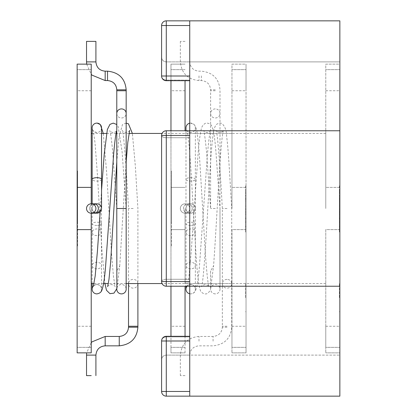 <?xml version="1.0" encoding="UTF-8"?>
<svg xmlns="http://www.w3.org/2000/svg" width="417" height="417" viewBox="0 0 417 417"><rect width="100%" height="100%" fill="white"/><g stroke="black" fill="none" stroke-linecap="round" stroke-linejoin="round"><path stroke-width="0.31" stroke-dasharray="2.08 1.56" d="M189.735 396.15L189.735 20.85L189.735 355.102L189.735 20.85L339.855 20.85L166.279 20.85L189.735 20.85L189.735 286.229L166.279 286.229A4.691 4.691 0 0 1 161.588 281.538L161.588 135.462A4.691 4.691 0 0 1 166.279 130.771L189.735 130.771L166.279 130.771L189.735 130.771L189.735 286.229L189.735 130.771L189.735 137.73L189.735 130.771L166.279 130.771A4.691 4.691 0 0 0 161.588 135.462A4.691 4.691 0 0 1 166.279 130.771L339.855 130.771L339.855 20.85L339.855 130.771L189.735 130.771L189.735 286.229L189.735 130.771L166.279 130.771A4.691 4.691 0 0 0 161.588 135.462A4.691 4.691 0 0 1 166.279 130.771L166.279 137.73L189.735 137.73L166.279 137.73A4.691 2.262 -0 0 1 161.588 135.462A4.691 4.691 0 0 1 166.279 130.771L166.279 135.462L189.735 135.462L161.588 135.462A4.691 4.691 0 0 1 166.279 130.771A4.691 4.691 0 0 0 161.588 135.462A4.691 2.262 0 0 0 166.279 137.73L166.279 130.771L166.279 137.73L189.735 137.73L166.279 137.73A4.691 2.262 -0 0 1 161.588 135.462A4.691 4.691 0 0 1 166.279 130.771L166.279 135.462L161.588 135.462A4.691 2.262 0 0 0 166.279 137.73L166.279 130.771A4.691 4.691 0 0 0 161.588 135.462L161.588 281.538A4.691 4.691 0 0 0 166.279 286.229L189.735 286.229L166.279 286.229L189.735 286.229L189.735 281.538L189.735 286.229L339.855 286.229L339.855 130.771L339.855 286.229L189.735 286.229L189.735 396.15L189.735 336.305L189.735 396.15L339.855 396.15L339.855 286.229L339.855 396.15L166.279 396.15A4.691 4.691 0 0 1 161.588 391.459L189.735 391.459L166.279 391.459L166.279 396.15L189.735 396.15M339.855 208.5L339.855 61.898L339.855 208.5M215.302 208.5L210.611 208.5L215.302 208.5M187.035 286.229A4.691 4.691 0 0 1 195.364 289.189A4.691 4.691 0 0 1 189.735 293.787M189.735 123.213A4.691 4.691 0 0 1 195.364 127.81A4.691 4.691 0 0 1 190.673 132.502A4.691 4.691 0 0 1 185.982 127.81M185.982 130.771L185.982 208.5C186.258 211.351 187.822 212.915 190.673 213.191A4.691 4.691 180 0 1 186.613 206.154A4.691 4.691 180 0 1 194.734 206.154A4.691 4.691 180 0 1 190.673 213.191A4.691 4.691 180 0 1 185.982 208.5A4.691 4.691 180 0 1 190.673 203.809A4.691 4.691 180 0 1 195.364 208.5A4.691 4.691 180 0 1 190.673 213.191A4.691 4.691 0 0 1 186.613 206.154A4.691 4.691 0 0 1 194.734 206.154A4.691 4.691 0 0 1 190.673 213.191L185.044 213.191A4.691 4.691 180 0 1 180.983 206.154A4.691 4.691 180 0 1 189.104 206.154A4.691 4.691 180 0 1 185.044 213.191A4.691 4.691 180 0 1 180.983 206.154A4.691 4.691 180 0 1 189.104 206.154A4.691 4.691 180 0 1 185.044 213.191A4.691 4.691 0 0 1 180.983 206.154A4.691 4.691 0 0 1 189.104 206.154A4.691 4.691 0 0 1 185.044 213.191A4.691 4.691 0 0 1 180.983 206.154A4.691 4.691 0 0 1 189.104 206.154A4.691 4.691 0 0 1 185.044 213.191A4.691 4.691 180 0 1 180.983 206.154A4.691 4.691 180 0 1 189.104 206.154A4.691 4.691 180 0 1 185.044 213.191A4.691 4.691 0 0 1 180.983 206.154A4.691 4.691 0 0 1 189.104 206.154A4.691 4.691 0 0 1 185.044 213.191L187.858 213.191A4.691 4.326 90 0 1 183.532 208.5A4.691 4.326 90 0 1 187.858 203.809A4.691 4.326 90 0 1 192.185 208.5A4.691 4.326 90 0 1 187.858 213.191A4.691 4.326 -90 0 1 183.532 208.5A4.691 4.326 -90 0 1 187.858 203.809A4.691 4.326 -90 0 1 192.185 208.5A4.691 4.326 -90 0 1 187.858 213.191L190.673 213.191A4.691 4.691 0 0 1 185.982 208.5A4.691 4.691 0 0 1 190.673 203.809A4.691 4.691 0 0 1 195.364 208.5A4.691 4.691 0 0 1 190.673 213.191A4.691 4.691 0 0 1 185.982 208.5A4.691 4.691 0 0 1 190.673 203.809A4.691 4.691 0 0 1 195.364 208.5A4.691 4.691 0 0 1 190.673 213.191C193.524 212.915 195.088 211.351 195.364 208.5L195.364 179.378A4.691 1.694 0 0 1 190.673 181.072A4.691 1.694 0 0 1 185.982 179.378A4.691 1.694 0 0 1 190.673 177.684A4.691 1.694 0 0 1 195.364 179.378L195.364 127.81M227.03 208.5L222.339 208.5L227.03 208.5M210.621 288.569L213.561 265.931L210.611 270.961L210.621 288.569M215.302 293.881A4.691 4.691 -0 0 1 210.611 289.189A4.691 4.691 -0 0 1 215.302 284.498A4.691 4.691 -0 0 1 219.994 289.189A4.691 4.691 -0 0 1 215.302 293.881M185.044 41.377L180.352 41.377L185.044 41.377M185.044 375.623L180.352 375.628L185.044 375.623M339.386 217.997L339.386 221.98L339.855 221.98L339.386 221.98L339.386 195.698L339.386 231.972L339.386 195.698L339.386 198.956L339.855 198.956L339.855 218.889L339.855 213.869L339.855 214.447L339.386 214.447L339.386 219.759L339.386 195.698L339.386 231.972L339.386 190.553L339.386 221.98L339.855 221.98L339.855 188.698L339.386 188.698L339.386 192.946L339.855 192.946L339.855 231.972L339.855 195.093L339.386 195.093L339.386 222.558L339.386 218.769L339.855 218.769L339.855 221.98L339.855 217.007L339.855 217.971L339.386 217.971L339.386 217.007L339.855 217.007L339.855 195.698L339.855 231.972L339.855 195.698L339.855 226.54L339.855 195.698L339.855 222.558L339.855 199.149L339.386 199.149L339.386 195.698L339.386 221.98L339.855 221.98L339.855 195.698L339.855 218.696L339.855 195.698L339.855 218.696L339.855 195.698L339.386 195.698L339.855 195.698L339.855 222.558L339.855 221.135L339.386 221.135L339.386 195.698L339.855 195.698L339.855 218.237L339.386 218.237L339.386 222.558L339.386 217.997L339.855 217.997M339.855 185.028L339.855 193.524L339.386 193.524L339.386 185.028L339.855 185.028M339.855 218.889L339.855 213.869L339.386 213.869L339.386 218.889L339.386 199.342L339.386 218.889L339.855 218.889L339.855 199.342L339.855 218.889L339.386 218.889M339.855 229.611L339.855 64.14L339.855 352.86L339.855 229.611L325.781 229.611L325.781 352.86L325.781 229.611L339.855 229.611M339.855 64.14L339.855 90.75L339.855 64.14L325.781 64.14L325.781 187.389L325.781 64.14L339.855 64.14M339.855 352.86L339.855 326.25L339.855 352.86L325.781 352.86L339.855 352.86M339.855 226.879L339.855 231.972L339.855 226.879L339.386 226.879L339.855 226.879M339.855 297.634L339.855 283.56L339.855 297.634M185.044 208.5L185.044 283.56L185.044 208.5M325.781 208.5L325.781 133.44L325.781 208.5M170.97 246.03L170.97 222.574L170.97 246.03L171.439 246.03L171.439 222.574L170.97 222.574L170.97 170.97L170.97 222.574L171.439 222.574L171.439 170.97L171.439 246.03L170.97 246.03M185.044 130.771L185.044 80.695M185.044 336.305L185.044 286.229M185.044 352.86L185.044 326.25L185.044 352.86L170.97 352.86L170.97 347.361L170.97 352.86L185.044 352.86M339.855 199.753L339.855 198.57L339.386 198.57L339.386 208.896L339.386 199.753L339.855 199.753L339.855 208.896L339.855 199.753M170.97 130.771L170.97 229.611L170.97 187.389L185.044 187.389L170.97 187.389L170.97 64.14L185.044 64.14L170.97 64.14L170.97 80.695M339.386 297.634L339.386 283.56L339.386 297.634M339.386 195.698L339.855 195.698L339.386 195.698M339.386 231.972L339.855 231.972L339.386 231.972L339.855 231.972L339.386 231.972L339.855 231.972L339.386 231.972L339.855 231.972L339.386 231.972L339.386 226.879L339.386 231.972M339.386 200.931L339.855 200.931M170.97 336.305L170.97 229.611L185.044 229.611L170.97 229.611L185.044 229.611L170.97 229.611L170.97 286.229M339.855 187.389L325.781 187.389L339.855 187.389M170.97 69.639L170.97 90.75L170.97 69.639L185.044 69.639L170.97 69.639M325.781 69.639L325.781 90.75L325.781 69.639L339.855 69.639L325.781 69.639M170.97 187.389L185.044 187.389L170.97 187.389M170.97 347.361L170.97 326.25L170.97 347.361L185.044 347.361L170.97 347.361M325.781 347.361L325.781 326.25L325.781 347.361L339.855 347.361L325.781 347.361M171.439 170.97L170.97 170.97L171.439 170.97M171.439 222.574L170.97 222.574L171.439 222.574M339.386 226.082L339.855 226.082M339.386 226.54L339.855 226.54M339.386 212.352L339.855 212.352M339.386 208.896L339.855 208.896M339.386 211.336L339.855 211.336M339.386 221.98L339.855 221.98L339.386 221.98M339.386 212.206L339.855 212.206M339.386 209.115L339.855 209.115M339.386 206.097L339.855 206.097M189.735 336.889L189.735 61.898L189.735 355.102L189.735 336.305L189.735 340.997L189.735 336.305L189.735 336.889L166.279 336.889L166.279 355.102L166.279 336.889L189.735 336.889L166.279 336.889L166.279 336.305L166.279 396.15A4.691 4.691 0 0 1 161.588 391.459L166.279 391.459L166.279 340.997L161.588 340.997L161.588 391.459L161.588 340.997A4.691 4.107 0 0 1 166.279 336.889A4.691 4.107 -0 0 0 161.588 340.997A4.691 4.107 0 0 1 166.279 336.889L166.279 355.102L166.279 336.889L189.735 336.889M166.279 286.229A4.691 4.691 0 0 1 161.588 281.538L161.588 135.462L161.588 281.538A4.691 4.691 0 0 0 166.279 286.229A4.691 4.691 0 0 1 161.588 281.538A4.691 2.262 180 0 1 166.279 279.27L166.279 286.229L189.735 286.229L189.735 279.27L189.735 286.229L166.279 286.229A4.691 4.691 0 0 1 161.588 281.538L189.735 281.538L166.279 281.538L166.279 135.462L166.279 286.229L166.279 279.27L189.735 279.27L166.279 279.27L166.279 137.73L166.279 279.27A4.691 2.262 180 0 0 161.588 281.538A4.691 4.691 0 0 0 166.279 286.229L166.279 279.27L166.279 286.229L166.279 281.538L161.588 281.538A4.691 2.262 180 0 1 166.279 279.27L189.735 279.27L166.279 279.27L166.279 137.73L166.279 279.27A4.691 2.262 180 0 0 161.588 281.538A4.691 4.691 0 0 0 166.279 286.229M161.588 76.003L161.588 25.541A4.691 4.691 0 0 1 166.279 20.85L166.279 25.541L161.588 25.541A4.691 4.691 0 0 1 166.279 20.85L166.279 25.541L189.735 25.541L189.735 80.695L189.735 25.541L161.588 25.541A4.691 4.691 0 0 1 166.279 20.85A4.691 4.691 0 0 0 161.588 25.541L161.588 76.003A4.691 4.107 180 0 0 166.279 80.111L189.735 80.111L166.279 80.111L166.279 61.898L166.279 80.111A4.691 4.107 180 0 1 161.588 76.003L166.279 76.003L166.279 25.541L166.279 80.695L166.279 80.111L189.735 80.111L166.279 80.111L166.279 61.898L166.279 80.695L166.279 76.003L189.735 76.003L161.588 76.003A4.691 4.107 180 0 0 166.279 80.111A4.691 4.107 180 0 1 161.588 76.003A4.691 4.691 0 0 0 166.279 80.695L189.735 80.695L166.279 80.695A4.691 4.691 0 0 1 161.588 76.003M121.477 208.5L116.786 208.5L121.477 208.5M93.491 285.916A4.691 4.691 0 0 1 101.534 288.997A4.691 4.691 0 0 1 97.234 293.865M101.54 127.81A4.691 4.691 0 0 1 96.848 132.502A4.691 4.691 0 0 1 92.157 127.81M92.157 203.903L92.157 208.5C92.433 211.351 93.997 212.915 96.848 213.191A4.691 4.691 180 0 1 95.384 212.957A4.691 4.691 180 0 0 96.848 213.191A4.691 4.691 0 0 1 92.788 206.154A4.691 4.691 0 0 1 100.909 206.154A4.691 4.691 0 0 1 96.848 213.191L91.219 213.191A4.691 4.691 180 0 1 87.158 206.154A4.691 4.691 180 0 1 95.279 206.154A4.691 4.691 180 0 1 91.219 213.191A4.691 4.691 0 0 1 87.158 206.154A4.691 4.691 0 0 1 95.279 206.154A4.691 4.691 0 0 1 91.219 213.191A4.691 4.691 0 0 1 87.158 206.154A4.691 4.691 0 0 1 95.279 206.154A4.691 4.691 0 0 1 91.219 213.191L91.219 203.809L94.034 203.809A4.691 4.326 -90 0 1 98.36 208.5A4.691 4.326 -90 0 1 94.034 213.191A4.691 4.326 -90 0 1 89.707 208.5A4.691 4.326 -90 0 1 94.034 203.809L96.848 203.809A4.691 4.691 0 0 1 101.54 208.5A4.691 4.691 0 0 1 96.848 213.191A4.691 4.691 0 0 1 92.157 208.5A4.691 4.691 0 0 1 96.848 203.809A4.691 4.691 0 0 1 101.54 208.5A4.691 4.691 0 0 1 96.848 213.191A4.691 4.691 0 0 1 92.157 208.5A4.691 4.691 0 0 1 96.848 203.809A4.691 4.691 180 0 0 95.384 204.043M94.034 212.253A4.691 4.691 180 0 1 94.034 204.747A4.691 4.691 180 0 0 94.034 212.253M133.205 208.5L128.514 208.5L133.205 208.5M116.859 288.6L119.736 265.931L116.786 270.961M126.169 208.5L116.786 208.5L116.786 289.189A4.691 4.691 -0 0 1 121.477 284.498A4.691 4.691 -0 0 1 126.169 289.189L126.169 208.5L122.092 151.684L118.141 126.445L116.786 124.547M86.528 41.377L95.91 41.377M245.561 217.997L245.561 221.98L246.03 221.98L245.561 221.98L245.561 195.698L245.561 231.972L245.561 195.698L245.561 198.956L246.03 198.956L246.03 218.889L246.03 213.869L246.03 214.447L245.561 214.447L245.561 219.759L245.561 195.698L245.561 231.972L245.561 190.553L245.561 221.98L246.03 221.98L246.03 188.698L245.561 188.698L245.561 192.946L246.03 192.946L246.03 231.972L246.03 195.093L245.561 195.093L245.561 222.558L245.561 218.769L246.03 218.769L246.03 221.98L246.03 217.007L246.03 217.971L245.561 217.971L245.561 217.007L246.03 217.007L246.03 195.698L246.03 231.972L246.03 195.698L246.03 226.54L246.03 195.698L246.03 222.558L246.03 199.149L245.561 199.149L245.561 195.698L245.561 221.98L246.03 221.98L246.03 195.698L246.03 218.696L246.03 195.698L246.03 218.696L246.03 195.698L245.561 195.698L246.03 195.698L246.03 222.558L246.03 221.135L245.561 221.135L245.561 195.698L246.03 195.698L246.03 218.237L245.561 218.237L245.561 222.558L245.561 217.997L246.03 217.997M246.03 185.028L246.03 193.524L245.561 193.524L245.561 185.028L246.03 185.028M246.03 218.889L246.03 213.869L245.561 213.869L245.561 218.889L245.561 199.342L245.561 218.889L246.03 218.889L246.03 199.342L246.03 218.889L245.561 218.889M246.03 229.611L246.03 64.14L246.03 352.86L246.03 229.611L231.956 229.611L231.956 352.86L231.956 229.611L246.03 229.611M246.03 64.14L246.03 90.75L246.03 64.14L231.956 64.14L231.956 187.389L231.956 64.14L246.03 64.14M246.03 352.86L246.03 326.25L246.03 352.86L231.956 352.86L246.03 352.86M246.03 226.879L246.03 231.972L246.03 226.879L245.561 226.879L246.03 226.879M246.03 297.634L246.03 283.56L246.03 297.634M91.219 208.5L91.219 283.56L91.219 208.5M231.956 208.5L231.956 133.44L231.956 208.5M77.145 246.03L77.145 222.574L77.145 246.03L77.614 246.03L77.614 222.574L77.145 222.574L77.145 170.97L77.145 222.574L77.614 222.574L77.614 170.97L77.614 246.03L77.145 246.03M77.145 64.14L77.145 187.389L91.219 187.389L91.219 352.86L91.219 326.25L91.219 352.86L77.145 352.86L77.145 229.611L91.219 229.611L77.145 229.611L77.145 187.389L91.219 187.389L91.219 64.14L91.219 90.75L91.219 64.14L86.663 64.14L91.219 74.268M246.03 199.753L246.03 198.57L245.561 198.57L245.561 208.896L245.561 199.753L246.03 199.753L246.03 208.896L246.03 199.753M245.561 297.634L245.561 283.56L245.561 297.634M245.561 195.698L246.03 195.698L245.561 195.698M245.561 231.972L246.03 231.972L245.561 231.972L246.03 231.972L245.561 231.972L246.03 231.972L245.561 231.972L246.03 231.972L245.561 231.972L245.561 226.879L245.561 231.972M245.561 200.931L246.03 200.931M246.03 187.389L231.956 187.389L246.03 187.389M77.145 69.639L77.145 90.75L77.145 69.639L91.219 69.639L77.145 69.639M231.956 69.639L231.956 90.75L231.956 69.639L246.03 69.639L231.956 69.639M77.145 187.389L91.219 187.389M77.145 229.611L91.219 229.611M77.145 347.361L77.145 326.25L77.145 347.361L91.219 347.361L77.145 347.361M231.956 347.361L231.956 326.25L231.956 347.361L246.03 347.361L231.956 347.361M77.614 170.97L77.145 170.97L77.614 170.97M77.614 222.574L77.145 222.574L77.614 222.574M245.561 226.082L246.03 226.082M245.561 226.54L246.03 226.54M245.561 212.352L246.03 212.352M245.561 208.896L246.03 208.896M245.561 211.336L246.03 211.336M245.561 221.98L246.03 221.98L245.561 221.98M245.561 212.206L246.03 212.206M245.561 209.115L246.03 209.115M245.561 206.097L246.03 206.097M227.03 327.189L222.339 327.189L227.03 327.189M227.03 326.25L222.339 326.25L227.03 326.25M227.03 279.374A4.691 4.373 180 0 0 222.339 283.753A4.691 4.373 180 0 0 227.03 288.126A4.691 4.373 180 0 0 231.722 283.753A4.691 4.373 180 0 0 227.03 279.374M215.302 89.811L210.611 89.811L215.302 89.811M201.343 75.858L201.343 80.549L201.343 75.858M190.673 268.871A4.691 3.315 0 0 1 185.982 265.556A4.691 3.315 0 0 1 190.673 262.241A4.691 3.315 0 0 1 195.364 265.556A4.691 3.315 0 0 1 190.673 268.871M190.673 235.595A4.691 3.315 0 0 1 185.982 232.279A4.691 3.315 0 0 1 190.673 228.964A4.691 3.315 0 0 1 195.364 232.279A4.691 3.315 0 0 1 190.673 235.595M190.673 225.451A4.691 1.626 0 0 1 185.982 223.825A4.691 1.626 0 0 1 190.673 222.198A4.691 1.626 0 0 1 195.364 223.825A4.691 1.626 0 0 1 190.673 225.451M215.302 108.91A4.691 4.54 180 0 0 210.611 113.45A4.691 4.54 180 0 0 215.302 117.99A4.691 4.54 180 0 0 219.994 113.45A4.691 4.54 180 0 0 215.302 108.91M215.302 90.75L210.611 90.75L215.302 90.75M185.044 61.898L180.352 61.898L185.044 61.898M199.003 75.858L199.003 80.549L199.003 75.858M213.077 341.148L213.071 336.456L213.077 341.148M185.044 355.102L180.352 355.102L185.044 355.102M199.003 341.148L199.003 336.456L199.003 341.148M339.386 209.282L339.855 209.282M189.735 340.997L161.588 340.997A4.691 4.107 -0 0 1 166.279 336.889L166.279 340.997L189.735 340.997M101.54 179.378A4.691 1.694 0 0 1 96.848 181.072A4.691 1.694 0 0 1 92.157 179.378M128.514 327.189L137.897 327.189M128.514 326.25L137.897 326.25M137.891 283.56A4.691 4.373 180 0 0 133.205 279.374A4.691 4.373 180 0 0 128.519 283.56M129.677 130.339C129.353 131.313 128.108 132.033 125.934 132.502C123.458 131.824 122.212 131.1 122.191 130.339C123.724 131.683 126.288 167.545 128.514 208.5L128.514 283.753A4.691 4.373 180 0 0 133.205 288.126A4.691 4.373 180 0 0 137.897 283.753L137.897 208.5L135.363 166.347L132.387 133.44M116.786 89.811L126.169 89.811M107.518 80.549L107.518 71.166M96.848 268.871A4.691 3.315 0 0 1 92.157 265.556A4.691 3.315 0 0 1 96.848 262.241A4.691 3.315 0 0 1 101.54 265.556A4.691 3.315 0 0 1 96.848 268.871M96.848 235.595A4.691 3.315 0 0 1 92.157 232.279A4.691 3.315 0 0 1 96.848 228.964A4.691 3.315 0 0 1 101.54 232.279A4.691 3.315 0 0 1 96.848 235.595M96.848 225.451A4.691 1.626 0 0 1 92.157 223.825A4.691 1.626 0 0 1 96.848 222.198A4.691 1.626 0 0 1 101.54 223.825A4.691 1.626 0 0 1 96.848 225.451M116.786 113.45A4.691 4.54 180 0 0 121.477 117.99A4.691 4.54 180 0 0 126.169 113.45M116.786 90.75L126.169 90.75M86.528 61.898L95.91 61.898M91.219 213.191A4.691 4.691 180 0 1 87.158 206.154A4.691 4.691 180 0 1 95.279 206.154A4.691 4.691 180 0 1 91.219 213.191A4.691 4.691 0 0 1 87.158 206.154A4.691 4.691 0 0 1 95.279 206.154A4.691 4.691 0 0 1 91.219 213.191M105.178 80.549L105.178 71.166M92.683 212.957A4.691 4.326 90 0 1 89.707 208.5A4.691 4.326 90 0 1 92.683 204.043M119.246 336.456L119.246 345.839M86.528 355.102L95.91 355.102M105.178 336.456L105.178 345.839M245.561 209.282L246.03 209.282M190.673 123.119L194.171 124.568C195.922 126.95 196.902 129.885 197.111 133.367C198.325 141.488 199.441 154.405 200.452 172.112L205.352 253.473C206.769 273.224 207.968 284.29 208.959 286.661C208.938 285.9 207.692 285.176 205.216 284.498C202.74 285.176 201.494 285.9 201.474 286.661C203.037 285.212 205.607 248.699 207.833 207.864C209.699 177.606 211.033 150.308 212.779 137.282C213.097 131.579 214.27 127.326 216.303 124.527C218.784 122.874 220.77 122.634 222.256 123.797C225.128 126.705 226.572 130.818 226.593 136.14C228.5 149.849 229.882 178.851 231.722 208.5L231.722 327.189C230.721 338.411 224.502 344.624 213.077 345.839L199.003 345.839C193.425 346.334 190.334 349.42 189.735 355.102L339.855 355.102L189.735 355.102L189.735 375.623M190.673 284.498C188.338 285.113 187.155 285.754 187.134 286.432C187.535 285.796 188.161 282.319 189.005 276.007L191.267 251.003L198.091 153.769C199.024 142.223 200.061 134.123 201.187 129.468C201.63 125.741 205.206 122.478 207.093 123.119C209.574 123.468 211.195 124.574 211.966 126.445C213.587 130.271 214.901 138.689 215.917 151.684L219.994 208.5L219.994 89.811C218.993 78.589 212.774 72.376 201.343 71.166L199.003 71.166C193.425 70.666 190.334 67.58 189.735 61.898L339.855 61.898L189.735 61.898L189.735 41.377M180.352 41.377L180.352 61.898C181.562 73.329 187.78 79.543 199.003 80.549L201.343 80.549C207.025 81.148 210.116 84.234 210.611 89.811L210.611 208.5L206.551 152.085C205.32 139.169 204.32 131.996 203.553 130.568C203.605 131.371 207.285 133.179 207.442 132.486C208.959 132.189 210.022 131.553 210.632 130.568C209.834 132.064 208.813 139.539 207.557 152.987L199.535 264.894C198.508 278.045 197.194 286.568 195.594 290.451C194.859 292.359 193.222 293.5 190.673 293.881M180.352 375.623L180.352 355.102C181.562 343.671 187.78 337.457 199.003 336.456L213.077 336.456C218.753 335.852 221.844 332.766 222.339 327.189L222.339 208.5C220.113 167.545 217.549 131.683 216.016 130.339C216.037 131.1 217.283 131.824 219.759 132.502C221.933 132.033 223.178 131.313 223.502 130.339C222.391 132.528 221 146.643 219.332 172.69C217.387 203.605 215.297 242.897 213.561 265.931M190.673 132.502C188.5 132.033 187.254 131.313 186.931 130.339C188.041 132.528 189.433 146.643 191.101 172.69L195.839 251.508C197.074 272.369 198.57 285.301 200.322 290.3C201.135 293.083 205.68 295.147 207.802 293.146C209.668 291.488 210.627 289.971 210.679 288.6M185.982 208.5L185.982 286.229M195.364 208.5L195.364 289.189C195.521 282.961 185.56 283.315 185.982 289.189M210.611 270.961L210.611 288.314M219.994 208.5L219.994 289.189L219.994 208.5M187.858 203.809L190.673 203.809L187.858 203.809M325.781 133.44L185.044 133.44M325.781 283.56L185.044 283.56M339.855 222.558L339.386 222.558L339.855 222.558M339.386 199.342L339.855 199.342M339.855 283.56L339.386 283.56M339.855 311.707L339.386 311.707M185.044 90.75L170.97 90.75M325.781 90.75L339.855 90.75M185.044 326.25L170.97 326.25M325.781 326.25L339.855 326.25M339.855 218.696L339.386 218.696M189.735 355.102L166.279 355.102C163.454 355.352 161.89 356.916 161.588 359.793C161.89 356.916 163.454 355.352 166.279 355.102L189.735 355.102M189.735 336.305L166.279 336.305A4.691 4.691 0 0 0 161.588 340.997A4.691 4.691 0 0 1 166.279 336.305L189.735 336.305M189.735 61.898L166.279 61.898C163.454 61.648 161.89 60.084 161.588 57.207C161.89 60.084 163.454 61.648 166.279 61.898L189.735 61.898M116.786 208.5L112.726 152.085C111.495 139.169 110.495 131.996 109.728 130.568C109.78 131.371 113.46 133.179 113.617 132.486C115.134 132.189 116.197 131.553 116.807 130.568L116.786 130.615M101.54 190.256L100.163 211.82M93.309 286.432C93.33 285.754 94.513 285.113 96.848 284.498M101.394 209.652L101.54 289.189C101.696 282.961 91.735 283.315 92.157 289.189M126.169 123.124L122.478 124.527L118.954 137.282L116.786 161.926M107.649 286.661C107.669 285.9 108.915 285.176 111.391 284.498C113.867 285.176 115.113 285.9 115.134 286.661L113.466 276.539L111.527 253.473L106.627 172.112L103.301 133.44M96.848 132.502C94.675 132.033 93.429 131.313 93.106 130.339L94.982 142.379L97.276 172.69L102.014 251.508L104.938 283.56M96.848 123.119L97.234 123.135M126.169 162.031L119.736 265.931M92.157 208.5L92.157 283.56M116.786 288.314L116.786 289.189M91.219 342.732L86.663 352.86M231.956 133.44L162.046 133.44M128.973 133.44L116.786 133.44M116.072 133.44L106.554 133.44M101.54 133.44L92.157 133.44M231.956 283.56L162.046 283.56M126.169 283.56L108.352 283.56M103.562 283.56L94.044 283.56M246.03 222.558L245.561 222.558L246.03 222.558M245.561 199.342L246.03 199.342M246.03 283.56L245.561 283.56M246.03 311.707L245.561 311.707M91.219 90.75L77.145 90.75M231.956 90.75L246.03 90.75M91.219 326.25L77.145 326.25M231.956 326.25L246.03 326.25M246.03 218.696L245.561 218.696"/><path stroke-width="0.63" d="M339.855 20.85L339.855 396.15L189.735 396.15L189.735 286.229L189.735 396.15L166.279 396.15L339.855 396.15L339.855 286.229L189.735 286.229L189.735 130.771L189.735 286.229L166.279 286.229L339.855 286.229L339.855 130.771L189.735 130.771L189.735 20.85L189.735 130.771L166.279 130.771A4.691 4.691 0 0 0 161.588 135.462L189.735 135.462L189.735 281.538L189.735 135.462L166.279 135.462L166.279 130.771L339.855 130.771L339.855 20.85L166.279 20.85A4.691 4.691 0 0 0 161.588 25.541L161.588 76.003A4.691 4.691 0 0 0 166.279 80.695L166.279 76.003L161.588 76.003A4.691 4.691 0 0 0 166.279 80.695L166.279 76.003L189.735 76.003L161.588 76.003L161.588 25.541L166.279 25.541L166.279 20.85L339.855 20.85M189.735 293.787A4.691 4.691 0 0 1 187.035 286.229M185.982 130.771L185.982 127.81A4.691 4.691 0 0 1 189.735 123.213M185.044 80.695L185.044 130.771M185.044 286.229L185.044 336.305M170.97 286.229L170.97 336.305M170.97 80.695L170.97 130.771M161.588 391.459L161.588 340.997L166.279 340.997L166.279 336.305A4.691 4.691 0 0 0 161.588 340.997L166.279 340.997L166.279 336.305A4.691 4.691 0 0 0 161.588 340.997L161.588 391.459A4.691 4.691 0 0 0 166.279 396.15L166.279 391.459L189.735 391.459L166.279 391.459L166.279 340.997L189.735 340.997L166.279 340.997L166.279 391.459L161.588 391.459A4.691 4.691 0 0 0 166.279 396.15L166.279 391.459L161.588 391.459A4.691 4.691 0 0 0 166.279 396.15A4.691 4.691 0 0 1 161.588 391.459M161.588 281.538L161.588 135.462L166.279 135.462L166.279 130.771A4.691 4.691 0 0 0 161.588 135.462L161.588 281.538A4.691 4.691 0 0 0 166.279 286.229L166.279 135.462L166.279 281.538L189.735 281.538L161.588 281.538A4.691 4.691 0 0 0 166.279 286.229L166.279 281.538L161.588 281.538M97.234 293.865A4.691 4.691 0 0 1 93.491 285.916M101.54 179.378A4.691 1.694 0 0 0 96.848 177.684A4.691 1.694 0 0 0 92.157 179.378L92.157 127.81A4.691 4.691 0 0 1 96.848 123.119A4.691 4.691 0 0 1 101.54 127.81L101.54 208.5M95.384 212.957A4.691 4.691 180 0 1 94.034 212.253A4.691 4.691 180 0 0 95.384 212.957M95.384 204.043A4.691 4.691 180 0 0 94.034 204.747A4.691 4.691 180 0 1 101.3 207.014A4.691 4.691 180 0 1 96.848 213.191L91.219 213.191A4.691 4.691 180 0 1 87.158 206.154A4.691 4.691 180 0 1 95.279 206.154A4.691 4.691 180 0 1 91.219 213.191L91.219 352.86L77.145 352.86L77.145 229.611L91.219 229.611M126.169 89.811C125.168 78.589 118.949 72.376 107.518 71.166L107.518 80.549C113.2 81.148 116.291 84.234 116.786 89.811L126.169 89.811L126.169 208.5L116.786 208.5L116.859 288.6L113.977 293.146L109.958 293.667L106.497 290.3L104.938 283.56M92.683 204.043A4.691 4.326 90 0 1 94.034 203.809L96.848 203.809A4.691 4.691 180 0 1 101.54 208.5A4.691 4.691 180 0 1 96.848 213.191L101.394 209.652M126.169 208.5L126.169 289.189A4.691 4.691 -0 0 1 121.477 293.881A4.691 4.691 -0 0 1 116.786 289.189L116.786 288.835M91.219 41.377L86.528 41.377L86.528 61.898L95.91 61.898L95.91 41.377L91.219 41.377M91.219 375.623L86.528 375.628L91.219 375.623M86.528 61.898L86.663 64.14L77.145 64.14L91.219 64.14L91.219 203.809L94.034 203.809A4.691 4.326 90 0 1 98.36 208.5A4.691 4.326 90 0 1 94.034 213.191A4.691 4.326 90 0 1 92.683 212.957M77.145 64.14L77.145 187.389L91.219 187.389M77.145 187.389L77.145 229.611M166.279 20.85A4.691 4.691 0 0 0 161.588 25.541L189.735 25.541L166.279 25.541L166.279 76.003L166.279 20.85M128.514 326.25L137.897 326.25L137.897 327.189L128.514 327.189L128.514 283.56A4.691 4.373 180 0 0 128.514 283.753M137.897 283.753A4.691 4.373 180 0 0 137.891 283.56L137.897 326.25M126.169 113.45A4.691 4.54 180 0 0 121.477 108.91A4.691 4.54 180 0 0 116.786 113.45L116.786 208.5M126.169 90.75L116.786 90.75L116.786 113.45M107.518 71.166L105.178 71.166L105.178 80.549L92.094 75.185L91.219 74.268M119.246 345.839L119.246 336.456M137.897 327.189C136.896 338.411 130.677 344.624 119.252 345.839L105.178 345.839C99.6 346.334 96.509 349.42 95.91 355.102L86.528 355.102L86.528 375.623M105.178 345.839L105.178 336.456L92.094 341.815L91.219 342.732M185.982 286.229L185.982 289.189M189.735 336.305L166.279 336.305L189.735 336.305M189.735 80.695L166.279 80.695L189.735 80.695M116.807 130.568C116.009 132.064 114.988 139.539 113.732 152.987L105.71 264.894C104.683 278.045 103.369 286.568 101.769 290.451C101.034 292.359 99.397 293.5 96.848 293.881M116.786 124.547L113.268 123.119L109.958 124.36L107.362 129.468L104.266 153.769L101.54 190.256M100.163 211.82L97.442 251.003L95.18 276.007L93.309 286.432M92.157 179.378L92.157 203.903M132.387 133.44L128.431 123.797L126.169 123.124M116.786 161.926L110.625 262.361L108.983 279.307L107.649 286.661M97.234 123.135L100.346 124.568L103.301 133.44M129.677 130.339L127.8 142.379L126.169 162.031M92.157 283.56L92.157 289.189M116.786 288.314L116.786 289.189M116.786 89.811L116.786 90.75M105.178 71.166C99.6 70.666 96.509 67.58 95.91 61.898M107.518 80.549L105.178 80.549M128.514 327.189C128.019 332.766 124.928 335.852 119.252 336.456L105.178 336.456M95.91 355.102L95.91 375.623M86.663 352.86L86.528 355.102M162.046 133.44L128.973 133.44M116.786 133.44L116.072 133.44M106.554 133.44L101.54 133.44M92.157 133.44L91.219 133.44M162.046 283.56L126.169 283.56M108.352 283.56L103.562 283.56M94.044 283.56L91.219 283.56"/></g></svg>
